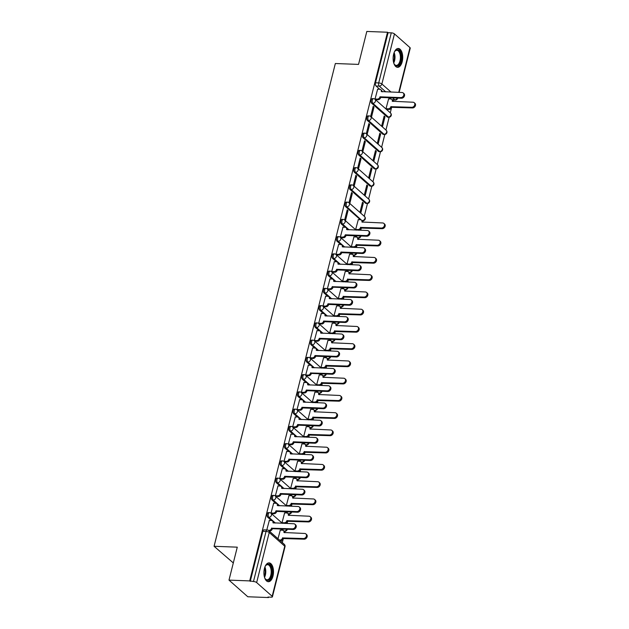 <?xml version="1.0" encoding="UTF-8"?>
<svg xmlns="http://www.w3.org/2000/svg" width="629" height="629" viewBox="0 0 629 629"><rect width="100%" height="100%" fill="white"/><g stroke="black" fill="none" stroke-linecap="round" stroke-linejoin="round"><path stroke-width="0.94" d="M268.347 512.611A2.414 1.227 92.2 0 0 267.16 514.05A2.414 1.227 92.2 0 0 267.702 517.235L268.85 517.274A2.414 1.227 -87.8 0 1 268.308 514.097A2.414 1.227 -87.8 0 1 269.495 512.651L268.347 512.611M272.679 495.361A2.414 1.227 92.2 0 0 271.492 496.8A2.414 1.227 92.2 0 0 272.035 499.984L273.183 500.031A2.414 1.227 -87.8 0 1 272.64 496.847A2.414 1.227 -87.8 0 1 273.827 495.4L272.679 495.361M277.019 478.111A2.414 1.227 92.2 0 0 275.824 479.55A2.414 1.227 92.2 0 0 276.367 482.734L277.515 482.781A2.414 1.227 -87.8 0 1 276.972 479.597A2.414 1.227 -87.8 0 1 278.16 478.15L277.019 478.111M281.352 460.86A2.414 1.227 92.2 0 0 280.164 462.307A2.414 1.227 92.2 0 0 280.699 465.484L281.847 465.531A2.414 1.227 -87.8 0 1 281.305 462.346A2.414 1.227 -87.8 0 1 282.492 460.9L281.352 460.86M285.684 443.61A2.414 1.227 92.2 0 0 284.497 445.057A2.414 1.227 92.2 0 0 285.031 448.233L286.179 448.28A2.414 1.227 -87.8 0 1 285.637 445.096A2.414 1.227 -87.8 0 1 286.824 443.649L285.684 443.61M290.016 426.36A2.414 1.227 92.2 0 0 288.829 427.806A2.414 1.227 92.2 0 0 289.364 430.983L290.512 431.03A2.414 1.227 -87.8 0 1 289.969 427.846A2.414 1.227 -87.8 0 1 291.156 426.407L290.016 426.36M294.348 409.109A2.414 1.227 92.2 0 0 293.161 410.556A2.414 1.227 92.2 0 0 293.704 413.733L294.844 413.78A2.414 1.227 -87.8 0 1 294.301 410.595A2.414 1.227 -87.8 0 1 295.488 409.157L294.348 409.109M298.681 391.859A2.414 1.227 92.2 0 0 297.493 393.306A2.414 1.227 92.2 0 0 298.036 396.49L299.176 396.529A2.414 1.227 -87.8 0 1 298.633 393.345A2.414 1.227 -87.8 0 1 299.821 391.906L298.681 391.859M303.013 374.609A2.414 1.227 92.2 0 0 301.826 376.056A2.414 1.227 92.2 0 0 302.368 379.24L303.508 379.279A2.414 1.227 -87.8 0 1 302.966 376.095A2.414 1.227 -87.8 0 1 304.161 374.656L303.013 374.609M307.345 357.358A2.414 1.227 92.2 0 0 306.158 358.805A2.414 1.227 92.2 0 0 306.7 361.989L307.84 362.029A2.414 1.227 -87.8 0 1 307.298 358.852A2.414 1.227 -87.8 0 1 308.493 357.406L307.345 357.358M311.677 340.108A2.414 1.227 92.2 0 0 310.49 341.555A2.414 1.227 92.2 0 0 311.033 344.739L312.173 344.778A2.414 1.227 -87.8 0 1 311.638 341.602A2.414 1.227 -87.8 0 1 312.825 340.155L311.677 340.108M316.01 322.866A2.414 1.227 92.2 0 0 314.822 324.305A2.414 1.227 92.2 0 0 315.365 327.489L316.505 327.528A2.414 1.227 -87.8 0 1 315.97 324.352A2.414 1.227 -87.8 0 1 317.158 322.905L316.01 322.866M320.342 305.615A2.414 1.227 92.2 0 0 319.155 307.054A2.414 1.227 92.2 0 0 319.697 310.239L320.837 310.286A2.414 1.227 -87.8 0 1 320.303 307.101A2.414 1.227 -87.8 0 1 321.49 305.655L320.342 305.615M324.674 288.365A2.414 1.227 92.2 0 0 323.487 289.804A2.414 1.227 92.2 0 0 324.029 292.988L325.177 293.035A2.414 1.227 -87.8 0 1 324.635 289.851A2.414 1.227 -87.8 0 1 325.822 288.404L324.674 288.365M329.006 271.115A2.414 1.227 92.2 0 0 327.819 272.561A2.414 1.227 92.2 0 0 328.362 275.738L329.51 275.785A2.414 1.227 -87.8 0 1 328.967 272.601A2.414 1.227 -87.8 0 1 330.154 271.154L329.006 271.115M333.346 253.864A2.414 1.227 92.2 0 0 332.151 255.311A2.414 1.227 92.2 0 0 332.694 258.488L333.842 258.535A2.414 1.227 -87.8 0 1 333.299 255.35A2.414 1.227 -87.8 0 1 334.486 253.904L333.346 253.864M337.679 236.614A2.414 1.227 92.2 0 0 336.484 238.061A2.414 1.227 92.2 0 0 337.026 241.237L338.174 241.284A2.414 1.227 -87.8 0 1 337.631 238.1A2.414 1.227 -87.8 0 1 338.819 236.661L337.679 236.614M342.011 219.364A2.414 1.227 92.2 0 0 340.824 220.81A2.414 1.227 92.2 0 0 341.358 223.987L342.506 224.034A2.414 1.227 -87.8 0 1 341.964 220.85A2.414 1.227 -87.8 0 1 343.151 219.411L342.011 219.364M346.343 202.113A2.414 1.227 92.2 0 0 345.156 203.56A2.414 1.227 92.2 0 0 345.691 206.744L346.838 206.784A2.414 1.227 -87.8 0 1 346.296 203.599A2.414 1.227 -87.8 0 1 347.483 202.161L346.343 202.113M350.675 184.863A2.414 1.227 92.2 0 0 349.488 186.31A2.414 1.227 92.2 0 0 350.023 189.494L351.171 189.533A2.414 1.227 -87.8 0 1 350.628 186.349A2.414 1.227 -87.8 0 1 351.815 184.91L350.675 184.863M355.008 167.613A2.414 1.227 92.2 0 0 353.82 169.059A2.414 1.227 92.2 0 0 354.363 172.244L355.503 172.283A2.414 1.227 -87.8 0 1 354.96 169.107A2.414 1.227 -87.8 0 1 356.148 167.66L355.008 167.613M359.34 150.362A2.414 1.227 92.2 0 0 358.153 151.809A2.414 1.227 92.2 0 0 358.695 154.993L359.835 155.033A2.414 1.227 -87.8 0 1 359.293 151.856A2.414 1.227 -87.8 0 1 360.48 150.41L359.34 150.362M363.672 133.12A2.414 1.227 92.2 0 0 362.485 134.559A2.414 1.227 92.2 0 0 363.027 137.743L364.167 137.782A2.414 1.227 -87.8 0 1 363.625 134.606A2.414 1.227 -87.8 0 1 364.82 133.159L363.672 133.12M368.004 115.87A2.414 1.227 92.2 0 0 366.817 117.308A2.414 1.227 92.2 0 0 367.36 120.493L368.5 120.54A2.414 1.227 -87.8 0 1 367.957 117.356A2.414 1.227 -87.8 0 1 369.152 115.909L368.004 115.87M372.337 98.619A2.414 1.227 92.2 0 0 371.149 100.058A2.414 1.227 92.2 0 0 371.692 103.242L372.832 103.29A2.414 1.227 -87.8 0 1 372.297 100.105A2.414 1.227 -87.8 0 1 373.484 98.659L372.337 98.619M402.198 61.681A9.427 4.78 92.2 0 0 398.275 48.48A9.427 4.78 92.2 0 0 393.644 54.11A9.427 4.78 92.2 0 0 397.559 67.319A9.427 4.78 92.2 0 0 402.198 61.681M272.986 576.078A9.427 4.78 92.2 0 0 269.07 562.876A9.427 4.78 92.2 0 0 264.432 568.506A9.427 4.78 92.2 0 0 268.355 581.707A9.427 4.78 92.2 0 0 272.986 576.078M229.003 580.119L237.275 547.167L214.08 546.286L335.343 63.521L358.538 64.402L366.817 31.45L387.519 32.236L249.697 580.905L229.003 580.119L247.802 596.764L268.504 597.55L268.622 597.086M282.311 542.583L283.364 538.385M284.795 532.7L285.173 531.198M287.107 523.501L287.697 521.142M289.128 515.458L289.505 513.948M291.439 506.251L292.029 503.892M293.46 498.207L293.837 496.706M295.772 489L296.361 486.642M297.792 480.957L298.17 479.455M300.104 471.758L300.693 469.391M302.124 463.707L302.502 462.205M304.436 454.508L305.026 452.141M306.457 446.456L306.834 444.955M308.768 437.257L309.358 434.891M310.789 429.206L311.166 427.704M313.1 420.007L313.698 417.64M315.121 411.956L315.499 410.454M317.433 402.757L318.03 400.39M319.453 394.705L319.831 393.204M321.765 385.506L322.363 383.14M323.786 377.455L324.163 375.953M326.097 368.256L326.695 365.889M328.118 360.205L328.495 358.703M330.429 351.006L331.027 348.639M332.45 342.954L332.827 341.453M334.762 333.755L335.359 331.389M336.79 325.712L337.168 324.202M339.094 316.505L339.691 314.146M341.122 308.462L341.5 306.952M343.434 299.255L344.024 296.896M345.455 291.211L345.832 289.71M347.766 282.012L348.356 279.646M349.787 273.961L350.164 272.459M352.098 264.762L352.688 262.395M354.119 256.711L354.497 255.209M356.431 247.512L357.02 245.145M358.451 239.46L358.829 237.959M360.763 230.261L361.353 227.895M362.784 222.21L363.161 220.708M364.27 216.282L367.493 203.458M368.602 199.031L371.825 186.208M372.934 181.781L376.158 168.957M377.274 164.539L380.49 151.707M381.606 147.288L384.822 134.457M385.939 130.038L389.154 117.206M390.271 112.788L391.686 107.15M393.109 101.466L393.487 99.987M233.312 562.947L214.08 546.286M268.504 597.55L267.954 597.063L271.178 597.188A2.414 0.802 -165.9 0 0 272.428 596.803A2.414 0.802 -165.9 0 0 272.168 596.292L256.648 582.564A2.414 0.802 -165.9 0 0 253.471 581.518L266.051 531.426A2.414 1.227 -87.8 0 1 267.239 529.98L264.015 529.854A2.414 1.227 -87.8 0 0 262.828 531.301L266.051 531.426A2.414 0.802 -165.9 0 1 269.228 532.472L256.648 582.564M249.697 580.905L253.471 581.518M390.688 98.973L389.327 97.77M382.558 91.771L382.039 91.323M379.719 89.263L376.024 85.992L379.248 86.118A2.414 1.227 -87.8 0 1 378.705 82.934L391.285 32.842A2.414 0.802 14.1 0 1 394.462 33.895L409.982 47.623A2.414 0.802 14.1 0 1 410.242 48.134L399.124 92.4M391.285 32.842L388.062 32.724L387.519 32.236M377.644 89.184L375.026 99.036L375.875 99.657M388.612 98.895L385.994 108.738L386.843 109.36M384.979 116.766L384.162 116.035L381.661 125.989L382.479 126.712L384.979 116.766L383.989 116.727M374.019 107.056L373.194 106.332L370.693 116.279L371.519 117.01L374.019 107.056L373.021 107.016M380.647 134.008L379.83 133.285L377.329 143.239L378.147 143.962L380.647 134.008L379.657 133.977M369.687 124.306L368.861 123.583L366.361 133.529L367.187 134.26L369.687 124.306L368.688 124.267M376.315 151.259L375.489 150.535L372.997 160.489L373.815 161.213L376.315 151.259L375.316 151.227M365.347 141.556L364.529 140.833L362.029 150.779L362.854 151.51L365.347 141.556L364.356 141.517M371.983 168.509L371.157 167.786L368.657 177.732L369.482 178.463L371.983 168.509L370.984 168.47M361.015 158.807L360.197 158.076L357.697 168.029L358.514 168.761L361.015 158.807L360.024 158.767M367.651 185.759L366.825 185.036L364.325 194.982L365.15 195.713L367.651 185.759L366.652 185.72M356.682 176.057L355.865 175.326L353.364 185.28L354.182 186.011L356.682 176.057L355.692 176.018M363.318 203.01L362.493 202.286L359.992 212.232L360.818 212.964L363.318 203.01L362.32 202.97M352.35 193.307L351.532 192.576L349.032 202.53L349.85 203.261L352.35 193.307L351.359 193.268M358.286 219.639L355.66 229.483L356.352 230.096M348.018 210.558L347.2 209.827L344.7 219.78L345.518 220.504L348.018 210.558L347.027 210.518M353.946 236.889L351.328 246.733L352.02 247.339M342.986 227.187L340.368 237.031L341.209 237.66M349.614 254.14L346.996 263.983L347.68 264.589M338.654 244.437L336.028 254.281L336.877 254.902M345.282 271.39L342.663 281.234L343.348 281.839M334.321 261.688L331.695 271.531L332.544 272.153M340.949 288.64L338.331 298.484L339.015 299.089M329.989 278.93L327.363 288.782L328.212 289.403M336.617 305.891L333.999 315.734L334.683 316.34M325.657 296.18L323.031 306.024L323.88 306.653M332.285 323.141L329.667 332.985L330.351 333.59M321.317 313.431L318.699 323.275L319.548 323.904M327.953 340.383L325.335 350.235L326.019 350.84M316.985 330.681L314.366 340.525L315.215 341.154M323.62 357.634L321.002 367.478L321.686 368.091M312.652 347.931L310.034 357.775L310.883 358.404M319.288 374.884L316.67 384.728L317.354 385.341M308.32 365.182L305.702 375.026L306.551 375.655M314.956 392.134L312.338 401.978L313.022 402.591M303.988 382.432L301.37 392.276L302.219 392.905M310.624 409.385L307.998 419.229L308.69 419.842M299.656 399.682L297.037 409.526L297.887 410.155M306.292 426.635L303.665 436.479L304.357 437.084M295.323 416.933L292.705 426.776L293.554 427.406M301.959 443.885L299.333 453.729L300.025 454.335M290.991 434.183L288.373 444.027L289.222 444.648M297.627 461.136L295.001 470.979L295.693 471.585M286.659 451.433L284.041 461.277L284.882 461.898M293.287 478.386L290.669 488.23L291.361 488.835M282.327 468.676L279.708 478.527L280.55 479.149M288.955 495.636L286.337 505.48L287.021 506.086M277.994 485.926L275.368 495.778L276.217 496.399M284.623 512.887L282.004 522.73L282.688 523.336M273.662 503.176L271.036 513.02L271.885 513.649M280.29 530.129L277.979 538.754M269.33 520.427L266.782 529.964M279.425 540.036L279.929 540.052A2.414 1.918 -48.5 0 0 282.563 537.921L303.406 538.542A2.775 2.209 -48.5 0 0 306.158 536.812A2.775 2.209 -48.5 0 0 305.883 533.919A2.775 2.209 -48.5 0 0 304.68 533.463L283.923 532.504A2.414 1.918 -48.5 0 0 283.443 530.617A2.414 1.918 -48.5 0 0 282.397 530.216L281.006 529.013M274.236 523.014L273.717 522.557M268.402 530.326L268.96 530.349A2.414 1.918 -48.5 0 0 271.594 528.218L292.438 528.84A2.775 2.209 -48.5 0 0 295.19 527.11A2.775 2.209 -48.5 0 0 294.922 524.216A2.775 2.209 -48.5 0 0 293.719 523.753L272.955 522.801A2.414 1.918 -48.5 0 0 272.475 520.906A2.414 1.918 -48.5 0 0 271.429 520.505L267.702 517.235M286.698 512.965L285.346 511.762M278.568 505.763L278.057 505.307M275.738 503.255L272.035 499.984M291.03 495.715L289.678 494.512M282.901 488.513L282.39 488.057M280.07 486.005L276.367 482.734M295.363 478.465L294.01 477.262M287.233 471.263L286.722 470.814M284.402 468.754L280.699 465.484M299.695 461.214L298.343 460.011M291.565 454.02L291.054 453.564M284.041 461.261L286.289 461.348A2.414 1.918 -48.5 0 0 288.923 459.217L309.775 459.846A2.775 2.209 -48.5 0 0 312.519 458.109A2.775 2.209 -48.5 0 0 312.251 455.215A2.775 2.209 -48.5 0 0 311.048 454.759L290.291 453.8A2.414 1.918 -48.5 0 0 289.812 451.913A2.414 1.918 -48.5 0 0 288.766 451.512L285.031 448.233M299.341 453.721L301.59 453.808A2.414 1.918 -48.5 0 0 304.224 451.669L325.067 452.298A2.775 2.209 -48.5 0 0 327.819 450.568A2.775 2.209 -48.5 0 0 327.552 447.675A2.775 2.209 -48.5 0 0 326.349 447.211L305.584 446.252A2.414 1.918 -48.5 0 0 305.104 444.365A2.414 1.918 -48.5 0 0 304.059 443.964L302.675 442.761M295.897 436.77L295.386 436.314M293.067 434.262L289.364 430.983M308.359 426.714L307.007 425.511M300.23 419.519L299.719 419.063M297.399 417.011L293.704 413.733M312.699 409.463L311.339 408.26M304.562 402.269L304.051 401.813M301.731 399.761L298.036 396.49M317.032 392.213L315.672 391.01M308.894 385.019L308.383 384.563M306.064 382.511L302.368 379.24M316.67 384.72L318.919 384.806A2.414 1.918 -48.5 0 0 321.553 382.676L342.404 383.297A2.775 2.209 -48.5 0 0 345.148 381.567A2.775 2.209 -48.5 0 0 344.881 378.674A2.775 2.209 -48.5 0 0 343.678 378.21L322.913 377.258A2.414 1.918 -48.5 0 0 322.441 375.371A2.414 1.918 -48.5 0 0 321.395 374.963L320.004 373.768M313.226 367.768L312.715 367.312M305.702 375.018L307.958 375.104A2.414 1.918 -48.5 0 0 310.592 372.973L331.436 373.595A2.775 2.209 -48.5 0 0 334.188 371.865A2.775 2.209 -48.5 0 0 333.913 368.971A2.775 2.209 -48.5 0 0 332.71 368.508L311.953 367.548A2.414 1.918 -48.5 0 0 311.473 365.661A2.414 1.918 -48.5 0 0 310.427 365.26L306.7 361.989M325.696 357.712L324.336 356.517M317.566 350.518L317.047 350.062M314.728 348.01L311.033 344.739M330.028 340.462L328.668 339.267M321.899 333.268L321.38 332.812M319.06 330.76L315.365 327.489M334.361 323.22L333 322.017M326.231 316.017L325.712 315.561M323.392 313.509L319.697 310.239M338.693 305.969L337.333 304.766M330.563 298.767L330.044 298.311M327.725 296.259L324.029 292.988M338.331 298.476L340.588 298.563A2.414 1.918 -48.5 0 0 343.222 296.424L364.065 297.053A2.775 2.209 -48.5 0 0 366.817 295.316A2.775 2.209 -48.5 0 0 366.542 292.43A2.775 2.209 -48.5 0 0 365.339 291.966L344.582 291.007A2.414 1.918 -48.5 0 0 344.102 289.12A2.414 1.918 -48.5 0 0 343.057 288.719L341.673 287.516M334.895 281.517L334.376 281.069M327.371 288.766L329.62 288.853A2.414 1.918 -48.5 0 0 332.254 286.722L353.097 287.343A2.775 2.209 -48.5 0 0 355.849 285.613A2.775 2.209 -48.5 0 0 355.582 282.72A2.775 2.209 -48.5 0 0 354.379 282.264L333.614 281.305A2.414 1.918 -48.5 0 0 333.134 279.418A2.414 1.918 -48.5 0 0 332.088 279.017L328.362 275.738M347.357 271.469L346.005 270.266M339.228 264.266L338.716 263.818M336.397 261.766L332.694 258.488M351.69 254.218L350.337 253.015M343.56 247.024L343.049 246.568M340.729 244.516L337.026 241.237M356.022 236.968L354.67 235.765M347.892 229.774L347.381 229.318M345.062 227.266L341.358 223.987M360.354 219.718L345.691 206.744M365.543 203.222L366.683 203.269A2.414 1.227 -87.8 0 0 367.147 203.466L366.007 203.426A2.414 1.227 92.2 0 1 365.543 203.222L350.023 189.494M369.876 185.972L371.016 186.019A2.414 1.227 -87.8 0 0 371.48 186.223L370.339 186.176A2.414 1.227 92.2 0 1 369.876 185.972L354.363 172.244M374.208 168.721L375.356 168.769A2.414 1.227 -87.8 0 0 375.82 168.973L374.672 168.926A2.414 1.227 92.2 0 1 374.208 168.721L358.695 154.993M378.54 151.471L379.688 151.518A2.414 1.227 -87.8 0 0 380.152 151.723L379.004 151.675A2.414 1.227 92.2 0 1 378.54 151.471L363.027 137.743M382.872 134.221L384.02 134.268A2.414 1.227 -87.8 0 0 384.484 134.472L383.336 134.425A2.414 1.227 92.2 0 1 382.872 134.221L367.36 120.493M387.205 116.978L388.352 117.018A2.414 1.227 -87.8 0 0 388.816 117.222L387.668 117.175A2.414 1.227 92.2 0 1 387.205 116.978L371.692 103.242M250.248 581.393L262.828 531.301M388.062 32.724L375.482 82.808A2.414 1.227 92.2 0 0 376.024 85.992M375.026 99.02L377.282 99.107A2.414 1.918 -48.5 0 0 379.916 96.976L380.631 97.605A2.414 1.918 131.5 0 1 377.99 99.736L375.725 99.657M379.955 96.811L400.759 97.597A2.775 2.209 -48.5 0 0 403.511 95.867A2.775 2.209 -48.5 0 0 403.244 92.974A2.775 2.209 -48.5 0 0 402.041 92.51L381.276 91.559A2.414 1.918 -48.5 0 0 380.797 89.672L381.512 90.301A2.414 1.918 131.5 0 1 382.055 91.755M403.244 92.974L403.952 93.611A2.775 2.209 131.5 0 1 404.227 96.496A2.775 2.209 131.5 0 1 401.475 98.234L380.671 97.44M380.797 89.672A2.414 1.918 -48.5 0 0 379.751 89.271L377.502 89.184M385.994 108.731L388.242 108.809A2.414 1.918 -48.5 0 0 390.884 106.678L411.728 107.307A2.775 2.209 -48.5 0 0 414.48 105.57A2.775 2.209 -48.5 0 0 414.204 102.684A2.775 2.209 -48.5 0 0 413.001 102.22L392.244 101.261A2.414 1.918 -48.5 0 0 391.765 99.374A2.414 1.918 -48.5 0 0 390.719 98.973L388.463 98.887M391.765 99.374L392.472 100.003A2.414 1.918 131.5 0 1 393.023 101.458M414.204 102.684L414.92 103.313A2.775 2.209 131.5 0 1 415.187 106.207A2.775 2.209 131.5 0 1 412.435 107.936L391.592 107.307A2.414 1.918 131.5 0 1 388.958 109.446L388.242 108.809M386.693 109.36L388.958 109.446M391.639 107.142L390.923 106.513M394.265 52.207A8.153 4.144 -87.8 0 1 394.902 51.193A8.153 4.144 -87.8 0 1 400.563 53.04A8.153 4.144 -87.8 0 1 399.832 63.678A8.153 4.144 -87.8 0 1 394.399 64.355A8.153 4.144 -87.8 0 1 393.84 63.293M394.241 64.095A7.548 3.837 92.2 0 0 396.278 65.392A7.548 3.837 92.2 0 0 399.871 61.32A7.548 3.837 92.2 0 0 399.785 53.379A7.548 3.837 92.2 0 0 396.852 50.304A7.548 3.837 92.2 0 0 394.721 51.444M396.97 67.217A9.364 4.757 92.2 0 0 401.247 61.964A9.364 4.757 92.2 0 0 401.074 52.325A9.364 4.757 92.2 0 0 397.685 48.527M265.061 566.603A8.153 4.144 -87.8 0 1 265.69 565.581A8.153 4.144 -87.8 0 1 271.351 567.437A8.153 4.144 -87.8 0 1 270.619 578.067A8.153 4.144 -87.8 0 1 265.194 578.751A8.153 4.144 -87.8 0 1 264.636 577.689M265.029 578.483A7.548 3.837 92.2 0 0 267.073 579.789A7.548 3.837 92.2 0 0 270.667 575.716A7.548 3.837 92.2 0 0 270.58 567.775A7.548 3.837 92.2 0 0 267.647 564.693A7.548 3.837 92.2 0 0 265.509 565.833M267.765 581.613A9.364 4.757 92.2 0 0 272.043 576.353A9.364 4.757 92.2 0 0 271.87 566.721A9.364 4.757 92.2 0 0 268.473 562.924M340.368 237.023L342.616 237.109A2.414 1.918 -48.5 0 0 345.25 234.971L345.966 235.608A2.414 1.918 131.5 0 1 343.332 237.738L341.067 237.652M345.297 234.806L366.102 235.6A2.775 2.209 -48.5 0 0 368.846 233.862A2.775 2.209 -48.5 0 0 368.578 230.977A2.775 2.209 -48.5 0 0 367.375 230.513L346.61 229.554A2.414 1.918 -48.5 0 0 346.139 227.667L346.846 228.296A2.414 1.918 131.5 0 1 347.397 229.75M368.578 230.977L369.294 231.606A2.775 2.209 131.5 0 1 369.561 234.499A2.775 2.209 131.5 0 1 366.809 236.229L346.005 235.435M346.139 227.667A2.414 1.918 -48.5 0 0 345.093 227.266L342.836 227.179M336.035 254.273L338.284 254.352A2.414 1.918 -48.5 0 0 340.918 252.221L341.633 252.85A2.414 1.918 131.5 0 1 339 254.989L336.735 254.902M340.965 252.056L361.761 252.85A2.775 2.209 -48.5 0 0 364.513 251.113A2.775 2.209 -48.5 0 0 364.246 248.219A2.775 2.209 -48.5 0 0 363.043 247.763L342.278 246.804A2.414 1.918 -48.5 0 0 341.799 244.917L342.514 245.546A2.414 1.918 131.5 0 1 343.064 247M364.246 248.219L364.962 248.856A2.775 2.209 131.5 0 1 365.229 251.749A2.775 2.209 131.5 0 1 362.477 253.479L341.673 252.685M341.799 244.917A2.414 1.918 -48.5 0 0 340.753 244.516L338.504 244.429M331.703 271.516L333.952 271.602A2.414 1.918 -48.5 0 0 336.586 269.471L337.301 270.1A2.414 1.918 131.5 0 1 334.667 272.239L332.403 272.153M336.633 269.306L357.429 270.1A2.775 2.209 -48.5 0 0 360.181 268.363A2.775 2.209 -48.5 0 0 359.914 265.469A2.775 2.209 -48.5 0 0 358.711 265.013L337.946 264.054A2.414 1.918 -48.5 0 0 337.466 262.167L338.182 262.796A2.414 1.918 131.5 0 1 338.732 264.251M359.914 265.469L360.629 266.106A2.775 2.209 131.5 0 1 360.897 268.992A2.775 2.209 131.5 0 1 358.145 270.729L337.341 269.935M337.466 262.167A2.414 1.918 -48.5 0 0 336.421 261.766L334.172 261.68M332.293 286.557L332.969 287.351A2.414 1.918 131.5 0 1 330.335 289.482L328.071 289.403M333.134 279.418L333.85 280.047A2.414 1.918 131.5 0 1 334.4 281.501M355.582 282.72L356.289 283.357A2.775 2.209 131.5 0 1 356.564 286.242A2.775 2.209 131.5 0 1 353.812 287.98L333.008 287.186M329.84 278.93L332.088 279.017M323.039 306.016L325.287 306.103A2.414 1.918 -48.5 0 0 327.921 303.972L328.637 304.601A2.414 1.918 131.5 0 1 325.995 306.732L323.738 306.645M327.961 303.807L348.765 304.593A2.775 2.209 -48.5 0 0 351.517 302.863A2.775 2.209 -48.5 0 0 351.249 299.97A2.775 2.209 -48.5 0 0 350.046 299.506L329.281 298.555A2.414 1.918 -48.5 0 0 328.802 296.668L329.517 297.297A2.414 1.918 131.5 0 1 330.068 298.751M351.249 299.97L351.957 300.599A2.775 2.209 131.5 0 1 352.232 303.493A2.775 2.209 131.5 0 1 349.48 305.23L328.676 304.436M328.802 296.668A2.414 1.918 -48.5 0 0 327.756 296.267L325.507 296.18M318.706 323.267L320.955 323.353A2.414 1.918 -48.5 0 0 323.589 321.222L324.305 321.851A2.414 1.918 131.5 0 1 321.663 323.982L319.398 323.896M323.628 321.057L344.433 321.844A2.775 2.209 -48.5 0 0 347.184 320.114A2.775 2.209 -48.5 0 0 346.917 317.22A2.775 2.209 -48.5 0 0 345.714 316.757L324.949 315.805A2.414 1.918 -48.5 0 0 324.47 313.918L325.185 314.547A2.414 1.918 131.5 0 1 325.728 316.002M346.917 317.22L347.625 317.849A2.775 2.209 131.5 0 1 347.9 320.743A2.775 2.209 131.5 0 1 345.148 322.473L324.344 321.686M324.47 313.918A2.414 1.918 -48.5 0 0 323.424 313.509L321.175 313.431M314.366 340.517L316.623 340.603A2.414 1.918 -48.5 0 0 319.257 338.473L319.972 339.102A2.414 1.918 131.5 0 1 317.331 341.233L315.066 341.146M319.296 338.308L340.1 339.094A2.775 2.209 -48.5 0 0 342.852 337.364A2.775 2.209 -48.5 0 0 342.585 334.471A2.775 2.209 -48.5 0 0 341.382 334.007L320.617 333.055A2.414 1.918 -48.5 0 0 320.137 331.161L320.853 331.798A2.414 1.918 131.5 0 1 321.395 333.252M342.585 334.471L343.292 335.1A2.775 2.209 131.5 0 1 343.568 337.993A2.775 2.209 131.5 0 1 340.816 339.723L320.012 338.937M320.137 331.161A2.414 1.918 -48.5 0 0 319.092 330.76L316.843 330.673M310.034 357.767L312.291 357.854A2.414 1.918 -48.5 0 0 314.925 355.723L315.64 356.352A2.414 1.918 131.5 0 1 312.998 358.483L310.734 358.396M314.964 355.558L335.768 356.344A2.775 2.209 -48.5 0 0 338.52 354.614A2.775 2.209 -48.5 0 0 338.253 351.721A2.775 2.209 -48.5 0 0 337.05 351.257L316.285 350.306A2.414 1.918 -48.5 0 0 315.805 348.411L316.521 349.048A2.414 1.918 131.5 0 1 317.063 350.502M338.253 351.721L338.96 352.35A2.775 2.209 131.5 0 1 339.228 355.243A2.775 2.209 131.5 0 1 336.484 356.973L315.679 356.187M315.805 348.411A2.414 1.918 -48.5 0 0 314.759 348.01L312.511 347.923M310.632 372.8L311.3 373.602A2.414 1.918 131.5 0 1 308.666 375.733L306.402 375.647M311.473 365.661L312.188 366.298A2.414 1.918 131.5 0 1 312.731 367.753M333.913 368.971L334.628 369.6A2.775 2.209 131.5 0 1 334.895 372.494A2.775 2.209 131.5 0 1 332.151 374.224L311.347 373.437M308.179 365.174L310.427 365.26M301.37 392.268L303.618 392.354A2.414 1.918 -48.5 0 0 306.26 390.224L306.968 390.853A2.414 1.918 131.5 0 1 304.334 392.983L302.069 392.897M306.299 390.051L327.104 390.845A2.775 2.209 -48.5 0 0 329.855 389.115A2.775 2.209 -48.5 0 0 329.58 386.222A2.775 2.209 -48.5 0 0 328.377 385.758L307.62 384.799A2.414 1.918 -48.5 0 0 307.141 382.912L307.856 383.541A2.414 1.918 131.5 0 1 308.399 384.995M329.58 386.222L330.296 386.851A2.775 2.209 131.5 0 1 330.563 389.744A2.775 2.209 131.5 0 1 327.819 391.474L307.015 390.688M307.141 382.912A2.414 1.918 -48.5 0 0 306.095 382.511L303.846 382.424M297.037 409.518L299.286 409.605A2.414 1.918 -48.5 0 0 301.928 407.466L302.635 408.103A2.414 1.918 131.5 0 1 300.002 410.234L297.737 410.147M301.967 407.301L322.771 408.095A2.775 2.209 -48.5 0 0 325.523 406.365A2.775 2.209 -48.5 0 0 325.248 403.472A2.775 2.209 -48.5 0 0 324.045 403.008L303.288 402.049A2.414 1.918 -48.5 0 0 302.808 400.162L303.516 400.791A2.414 1.918 131.5 0 1 304.066 402.245M325.248 403.472L325.964 404.101A2.775 2.209 131.5 0 1 326.231 406.994A2.775 2.209 131.5 0 1 323.479 408.724L302.683 407.938M302.808 400.162A2.414 1.918 -48.5 0 0 301.763 399.761L299.514 399.674M292.705 426.769L294.954 426.855A2.414 1.918 -48.5 0 0 297.596 424.717L298.303 425.353A2.414 1.918 131.5 0 1 295.669 427.484L293.405 427.398M297.635 424.551L318.439 425.346A2.775 2.209 -48.5 0 0 321.191 423.608A2.775 2.209 -48.5 0 0 320.916 420.722A2.775 2.209 -48.5 0 0 319.713 420.258L298.956 419.299A2.414 1.918 -48.5 0 0 298.476 417.412L299.184 418.041A2.414 1.918 131.5 0 1 299.734 419.496M320.916 420.722L321.631 421.351A2.775 2.209 131.5 0 1 321.899 424.245A2.775 2.209 131.5 0 1 319.147 425.975L298.35 425.18M298.476 417.412A2.414 1.918 -48.5 0 0 297.431 417.011L295.174 416.925M288.373 444.019L290.622 444.098A2.414 1.918 -48.5 0 0 293.263 441.967L293.971 442.596A2.414 1.918 131.5 0 1 291.337 444.734L289.073 444.648M293.303 441.802L314.107 442.596A2.775 2.209 -48.5 0 0 316.851 440.858A2.775 2.209 -48.5 0 0 316.584 437.973A2.775 2.209 -48.5 0 0 315.381 437.509L294.624 436.55A2.414 1.918 -48.5 0 0 294.144 434.663L294.852 435.292A2.414 1.918 131.5 0 1 295.402 436.746M316.584 437.973L317.299 438.602A2.775 2.209 131.5 0 1 317.566 441.495A2.775 2.209 131.5 0 1 314.815 443.225L294.01 442.431M294.144 434.663A2.414 1.918 -48.5 0 0 293.098 434.262L290.842 434.175M288.97 459.052L289.639 459.846A2.414 1.918 131.5 0 1 287.005 461.985L284.74 461.898M289.812 451.913L290.519 452.542A2.414 1.918 131.5 0 1 291.07 453.996M312.251 455.215L312.967 455.852A2.775 2.209 131.5 0 1 313.234 458.745A2.775 2.209 131.5 0 1 310.482 460.475L289.678 459.681M286.51 451.425L288.766 451.512M355.668 229.475L357.917 229.561A2.414 1.918 -48.5 0 0 360.551 227.431L381.394 228.052A2.775 2.209 -48.5 0 0 384.146 226.322A2.775 2.209 -48.5 0 0 383.879 223.429A2.775 2.209 -48.5 0 0 382.676 222.965L361.911 222.013A2.414 1.918 -48.5 0 0 361.431 220.119A2.414 1.918 -48.5 0 0 360.386 219.718L358.137 219.631M361.431 220.119L362.147 220.755A2.414 1.918 131.5 0 1 362.697 222.21M383.879 223.429L384.586 224.058A2.775 2.209 131.5 0 1 384.862 226.951A2.775 2.209 131.5 0 1 382.11 228.681L361.266 228.06A2.414 1.918 131.5 0 1 358.852 230.19M361.305 227.895L360.59 227.266M351.328 246.725L353.584 246.812A2.414 1.918 -48.5 0 0 356.218 244.681L377.062 245.302A2.775 2.209 -48.5 0 0 379.814 243.572A2.775 2.209 -48.5 0 0 379.546 240.679A2.775 2.209 -48.5 0 0 378.344 240.215L357.579 239.256A2.414 1.918 -48.5 0 0 357.099 237.369A2.414 1.918 -48.5 0 0 356.053 236.968L353.805 236.881M357.099 237.369L357.815 237.998A2.414 1.918 131.5 0 1 358.357 239.46M379.546 240.679L380.254 241.308A2.775 2.209 131.5 0 1 380.529 244.201A2.775 2.209 131.5 0 1 377.777 245.931L356.934 245.31A2.414 1.918 131.5 0 1 354.52 247.441M356.973 245.145L356.258 244.508M346.996 263.976L349.252 264.062A2.414 1.918 -48.5 0 0 351.886 261.923L372.73 262.552A2.775 2.209 -48.5 0 0 375.482 260.823A2.775 2.209 -48.5 0 0 375.214 257.929A2.775 2.209 -48.5 0 0 374.011 257.465L353.246 256.506A2.414 1.918 -48.5 0 0 352.767 254.619A2.414 1.918 -48.5 0 0 351.721 254.218L349.472 254.132M352.767 254.619L353.482 255.248A2.414 1.918 131.5 0 1 354.025 256.703M375.214 257.929L375.922 258.558A2.775 2.209 131.5 0 1 376.197 261.452A2.775 2.209 131.5 0 1 373.445 263.181L352.602 262.56A2.414 1.918 131.5 0 1 350.188 264.683M352.641 262.395L351.925 261.758M342.663 281.226L344.92 281.312A2.414 1.918 -48.5 0 0 347.554 279.174L368.397 279.803A2.775 2.209 -48.5 0 0 371.149 278.073A2.775 2.209 -48.5 0 0 370.882 275.18A2.775 2.209 -48.5 0 0 369.679 274.716L348.914 273.757A2.414 1.918 -48.5 0 0 348.435 271.87A2.414 1.918 -48.5 0 0 347.389 271.469L345.14 271.382M348.435 271.87L349.15 272.499A2.414 1.918 131.5 0 1 349.693 273.953M370.882 275.18L371.59 275.809A2.775 2.209 131.5 0 1 371.857 278.702A2.775 2.209 131.5 0 1 369.113 280.432L348.262 279.811A2.414 1.918 131.5 0 1 345.856 281.934M348.309 279.646L347.593 279.009M343.057 288.719L340.808 288.632M344.102 289.12L344.818 289.749A2.414 1.918 131.5 0 1 345.36 291.203M366.542 292.43L367.257 293.059A2.775 2.209 131.5 0 1 367.525 295.952A2.775 2.209 131.5 0 1 364.781 297.682L343.929 297.061A2.414 1.918 131.5 0 1 341.523 299.184M343.977 296.888L343.261 296.259M333.999 315.727L336.248 315.805A2.414 1.918 -48.5 0 0 338.889 313.674L359.733 314.303A2.775 2.209 -48.5 0 0 362.485 312.566A2.775 2.209 -48.5 0 0 362.21 309.672A2.775 2.209 -48.5 0 0 361.007 309.216L340.25 308.257A2.414 1.918 -48.5 0 0 339.77 306.37A2.414 1.918 -48.5 0 0 338.724 305.969L336.476 305.883M339.77 306.37L340.486 306.999A2.414 1.918 131.5 0 1 341.028 308.454M362.21 309.672L362.925 310.309A2.775 2.209 131.5 0 1 363.192 313.203A2.775 2.209 131.5 0 1 360.448 314.932L339.597 314.303A2.414 1.918 131.5 0 1 337.183 316.434M339.644 314.138L338.929 313.509M329.667 332.969L331.915 333.055A2.414 1.918 -48.5 0 0 334.557 330.925L355.401 331.554A2.775 2.209 -48.5 0 0 358.153 329.816A2.775 2.209 -48.5 0 0 357.877 326.923A2.775 2.209 -48.5 0 0 356.674 326.467L335.917 325.507A2.414 1.918 -48.5 0 0 335.438 323.62A2.414 1.918 -48.5 0 0 334.392 323.22L332.143 323.133M335.438 323.62L336.145 324.25A2.414 1.918 131.5 0 1 336.696 325.704M357.877 326.923L358.593 327.56A2.775 2.209 131.5 0 1 358.86 330.445A2.775 2.209 131.5 0 1 356.108 332.183L335.265 331.554A2.414 1.918 131.5 0 1 332.851 333.684M335.312 331.389L334.597 330.76M325.335 350.219L327.583 350.306A2.414 1.918 -48.5 0 0 330.225 348.175L351.068 348.796A2.775 2.209 -48.5 0 0 353.82 347.066A2.775 2.209 -48.5 0 0 353.545 344.173A2.775 2.209 -48.5 0 0 352.342 343.709L331.585 342.758A2.414 1.918 -48.5 0 0 331.106 340.871A2.414 1.918 -48.5 0 0 330.06 340.47L327.803 340.383M331.106 340.871L331.813 341.5A2.414 1.918 131.5 0 1 332.364 342.954M353.545 344.173L354.261 344.81A2.775 2.209 131.5 0 1 354.528 347.695A2.775 2.209 131.5 0 1 351.776 349.433L330.933 348.804A2.414 1.918 131.5 0 1 328.519 350.935M330.972 348.639L330.264 348.01M321.002 367.47L323.251 367.556A2.414 1.918 -48.5 0 0 325.885 365.425L346.736 366.047A2.775 2.209 -48.5 0 0 349.48 364.317A2.775 2.209 -48.5 0 0 349.213 361.423A2.775 2.209 -48.5 0 0 348.01 360.96L327.253 360.008A2.414 1.918 -48.5 0 0 326.773 358.121A2.414 1.918 -48.5 0 0 325.728 357.72L323.471 357.634M326.773 358.121L327.481 358.75A2.414 1.918 131.5 0 1 328.031 360.205M349.213 361.423L349.928 362.052A2.775 2.209 131.5 0 1 350.196 364.946A2.775 2.209 131.5 0 1 347.444 366.683L326.6 366.054A2.414 1.918 131.5 0 1 324.187 368.185M326.64 365.889L325.932 365.26M321.395 374.963L319.139 374.884M322.441 375.371L323.149 376A2.414 1.918 131.5 0 1 323.699 377.455M344.881 378.674L345.596 379.303A2.775 2.209 131.5 0 1 345.864 382.196A2.775 2.209 131.5 0 1 343.112 383.926L322.268 383.305A2.414 1.918 131.5 0 1 319.854 385.435M322.307 383.14L321.6 382.511M312.338 401.97L314.586 402.057A2.414 1.918 -48.5 0 0 317.22 399.926L338.072 400.547A2.775 2.209 -48.5 0 0 340.816 398.817A2.775 2.209 -48.5 0 0 340.548 395.924A2.775 2.209 -48.5 0 0 339.346 395.46L318.581 394.509A2.414 1.918 -48.5 0 0 318.109 392.614A2.414 1.918 -48.5 0 0 317.055 392.213L314.807 392.126M318.109 392.614L318.817 393.251A2.414 1.918 131.5 0 1 319.367 394.705M340.548 395.924L341.264 396.553A2.775 2.209 131.5 0 1 341.531 399.446A2.775 2.209 131.5 0 1 338.779 401.176L317.936 400.555A2.414 1.918 131.5 0 1 315.522 402.686M317.975 400.39L317.268 399.761M308.006 419.221L310.254 419.307A2.414 1.918 -48.5 0 0 312.888 417.176L333.732 417.798A2.775 2.209 -48.5 0 0 336.484 416.068A2.775 2.209 -48.5 0 0 336.216 413.174A2.775 2.209 -48.5 0 0 335.013 412.71L314.248 411.759A2.414 1.918 -48.5 0 0 313.769 409.864A2.414 1.918 -48.5 0 0 312.723 409.463L310.474 409.377M313.769 409.864L314.484 410.501A2.414 1.918 131.5 0 1 315.035 411.956M336.216 413.174L336.932 413.803A2.775 2.209 131.5 0 1 337.199 416.697A2.775 2.209 131.5 0 1 334.447 418.427L313.604 417.805A2.414 1.918 131.5 0 1 311.19 419.936M313.643 417.64L312.935 417.011M303.673 436.471L305.922 436.557A2.414 1.918 -48.5 0 0 308.556 434.427L329.399 435.048A2.775 2.209 -48.5 0 0 332.151 433.318A2.775 2.209 -48.5 0 0 331.884 430.425A2.775 2.209 -48.5 0 0 330.681 429.961L309.916 429.002A2.414 1.918 -48.5 0 0 309.437 427.115A2.414 1.918 -48.5 0 0 308.391 426.714L306.142 426.627M309.437 427.115L310.152 427.751A2.414 1.918 131.5 0 1 310.702 429.206M331.884 430.425L332.592 431.054A2.775 2.209 131.5 0 1 332.867 433.947A2.775 2.209 131.5 0 1 330.115 435.677L309.271 435.056A2.414 1.918 131.5 0 1 306.858 437.186M309.311 434.891L308.595 434.254M304.059 443.964L301.81 443.877M305.104 444.365L305.82 444.994A2.414 1.918 131.5 0 1 306.37 446.448M327.552 447.675L328.259 448.304A2.775 2.209 131.5 0 1 328.535 451.197A2.775 2.209 131.5 0 1 325.783 452.927L304.939 452.306A2.414 1.918 131.5 0 1 302.525 454.429M304.979 452.141L304.263 451.504M295.009 470.972L297.258 471.058A2.414 1.918 -48.5 0 0 299.891 468.919L320.735 469.549A2.775 2.209 -48.5 0 0 323.487 467.819A2.775 2.209 -48.5 0 0 323.22 464.925A2.775 2.209 -48.5 0 0 322.017 464.461L301.252 463.502A2.414 1.918 -48.5 0 0 300.772 461.615A2.414 1.918 -48.5 0 0 299.726 461.214L297.478 461.128M300.772 461.615L301.488 462.244A2.414 1.918 131.5 0 1 302.03 463.699M323.22 464.925L323.927 465.554A2.775 2.209 131.5 0 1 324.202 468.448A2.775 2.209 131.5 0 1 321.45 470.178L300.607 469.556A2.414 1.918 131.5 0 1 298.193 471.679M300.646 469.391L299.931 468.754M279.708 478.512L281.957 478.598A2.414 1.918 -48.5 0 0 284.591 476.468L285.307 477.096A2.414 1.918 131.5 0 1 282.673 479.235L280.408 479.149M284.638 476.302L305.442 477.089A2.775 2.209 -48.5 0 0 308.186 475.359A2.775 2.209 -48.5 0 0 307.919 472.465A2.775 2.209 -48.5 0 0 306.716 472.009L285.951 471.05A2.414 1.918 -48.5 0 0 285.48 469.163L286.187 469.792A2.414 1.918 131.5 0 1 286.738 471.247M307.919 472.465L308.635 473.102A2.775 2.209 131.5 0 1 308.902 475.988A2.775 2.209 131.5 0 1 306.15 477.726L285.346 476.931M285.48 469.163A2.414 1.918 -48.5 0 0 284.434 468.762L282.177 468.676M290.669 488.222L292.925 488.308A2.414 1.918 -48.5 0 0 295.559 486.17L316.403 486.799A2.775 2.209 -48.5 0 0 319.155 485.061A2.775 2.209 -48.5 0 0 318.887 482.176A2.775 2.209 -48.5 0 0 317.684 481.712L296.919 480.753A2.414 1.918 -48.5 0 0 296.44 478.866A2.414 1.918 -48.5 0 0 295.394 478.465L293.145 478.378M296.44 478.866L297.155 479.495A2.414 1.918 131.5 0 1 297.698 480.949M318.887 482.176L319.595 482.805A2.775 2.209 131.5 0 1 319.87 485.698A2.775 2.209 131.5 0 1 317.118 487.428L296.275 486.807A2.414 1.918 131.5 0 1 293.861 488.93M296.314 486.634L295.599 486.005M275.376 495.762L277.625 495.849A2.414 1.918 -48.5 0 0 280.259 493.718L280.974 494.347A2.414 1.918 131.5 0 1 278.34 496.478L276.076 496.391M280.306 493.553L301.102 494.339A2.775 2.209 -48.5 0 0 303.854 492.609A2.775 2.209 -48.5 0 0 303.587 489.716A2.775 2.209 -48.5 0 0 302.384 489.252L281.619 488.301A2.414 1.918 -48.5 0 0 281.139 486.414L281.855 487.043A2.414 1.918 131.5 0 1 282.405 488.497M303.587 489.716L304.302 490.345A2.775 2.209 131.5 0 1 304.57 493.238A2.775 2.209 131.5 0 1 301.818 494.976L281.014 494.182M281.139 486.414A2.414 1.918 -48.5 0 0 280.094 486.013L277.845 485.926M286.337 505.472L288.593 505.551A2.414 1.918 -48.5 0 0 291.227 503.42L312.07 504.049A2.775 2.209 -48.5 0 0 314.822 502.312A2.775 2.209 -48.5 0 0 314.555 499.426A2.775 2.209 -48.5 0 0 313.352 498.962L292.587 498.003A2.414 1.918 -48.5 0 0 292.108 496.116A2.414 1.918 -48.5 0 0 291.062 495.715L288.813 495.628M292.108 496.116L292.823 496.745A2.414 1.918 131.5 0 1 293.366 498.199M314.555 499.426L315.263 500.055A2.775 2.209 131.5 0 1 315.538 502.948A2.775 2.209 131.5 0 1 312.786 504.678L291.942 504.049A2.414 1.918 131.5 0 1 289.529 506.18M291.982 503.884L291.266 503.255M271.044 513.012L273.293 513.099A2.414 1.918 -48.5 0 0 275.927 510.968L276.642 511.597A2.414 1.918 131.5 0 1 274.008 513.728L271.744 513.641M275.974 510.803L296.77 511.589A2.775 2.209 -48.5 0 0 299.522 509.86A2.775 2.209 -48.5 0 0 299.255 506.966A2.775 2.209 -48.5 0 0 298.052 506.502L277.287 505.551A2.414 1.918 -48.5 0 0 276.807 503.664L277.523 504.293A2.414 1.918 131.5 0 1 278.073 505.747M299.255 506.966L299.97 507.595A2.775 2.209 131.5 0 1 300.237 510.489A2.775 2.209 131.5 0 1 297.486 512.218L276.681 511.432M276.807 503.664A2.414 1.918 -48.5 0 0 275.761 503.255L273.513 503.176M282.004 522.715L284.261 522.801A2.414 1.918 -48.5 0 0 286.895 520.67L307.738 521.299A2.775 2.209 -48.5 0 0 310.49 519.562A2.775 2.209 -48.5 0 0 310.215 516.668A2.775 2.209 -48.5 0 0 309.02 516.212L288.255 515.253A2.414 1.918 -48.5 0 0 287.775 513.366A2.414 1.918 -48.5 0 0 286.73 512.965L284.481 512.879M287.775 513.366L288.491 513.995A2.414 1.918 131.5 0 1 289.033 515.45M310.215 516.668L310.93 517.305A2.775 2.209 131.5 0 1 311.198 520.199A2.775 2.209 131.5 0 1 308.454 521.928L287.602 521.299A2.414 1.918 131.5 0 1 285.196 523.43M287.65 521.134L286.934 520.505M271.634 528.053L272.31 528.847A2.414 1.918 131.5 0 1 269.676 530.978L269.181 530.962M272.475 520.906L273.19 521.543A2.414 1.918 131.5 0 1 273.741 522.998M294.922 524.216L295.63 524.845A2.775 2.209 131.5 0 1 295.905 527.739A2.775 2.209 131.5 0 1 293.153 529.469L272.349 528.682M269.181 520.419L271.429 520.505M282.397 530.216L280.149 530.129M283.443 530.617L284.159 531.246A2.414 1.918 131.5 0 1 284.701 532.7M305.883 533.919L306.598 534.556A2.775 2.209 131.5 0 1 306.866 537.441A2.775 2.209 131.5 0 1 304.122 539.179L283.27 538.55A2.414 1.918 131.5 0 1 280.636 540.688L279.929 540.052M280.141 540.665L280.636 540.688M283.317 538.385L282.602 537.756M272.168 596.292L284.748 546.208L269.228 532.472A2.414 1.918 -48.5 0 0 268.748 530.585A2.414 2.414 0 0 0 267.239 529.98M392.189 99.752L394.76 99.846L392.551 97.896M385.781 91.897L379.248 86.118A2.414 1.918 131.5 0 0 381.882 83.987L391.049 92.093M398.739 92.392L409.982 47.623M394.462 33.895L381.882 83.987A2.414 0.802 -165.9 0 0 378.705 82.934L375.482 82.808M283.868 530.994L282.154 529.052M275.376 523.061L268.85 517.274A2.414 1.918 -48.5 0 0 271.484 515.143A2.414 1.918 131.5 0 0 271.005 513.256A2.414 2.414 0 0 0 269.495 512.651M288.2 513.744L286.486 511.802M279.708 505.81L273.183 500.031A2.414 1.918 -48.5 0 0 275.817 497.893A2.414 1.918 131.5 0 0 275.337 496.006A2.414 2.414 0 0 0 273.827 495.4M292.532 496.493L290.818 494.551M284.041 488.56L277.515 482.781A2.414 1.918 -48.5 0 0 280.149 480.642A2.414 1.918 131.5 0 0 279.669 478.755A2.414 2.414 0 0 0 278.16 478.15M296.864 479.243L295.15 477.309M288.381 471.31L281.847 465.531A2.414 1.918 -48.5 0 0 284.481 463.4A2.414 1.918 131.5 0 0 284.001 461.505A2.414 2.414 0 0 0 282.492 460.9M301.197 461.993L299.483 460.058M292.713 454.059L286.179 448.28A2.414 1.918 -48.5 0 0 288.813 446.15A2.414 1.918 131.5 0 0 288.334 444.255A2.414 2.414 0 0 0 286.824 443.649M305.529 444.742L303.815 442.808M297.045 436.809L290.512 431.03A2.414 1.918 -48.5 0 0 293.145 428.899A2.414 1.918 131.5 0 0 292.666 427.012A2.414 2.414 0 0 0 291.156 426.407M309.861 427.492L308.147 425.558M301.377 419.559L294.844 413.78A2.414 1.918 -48.5 0 0 297.478 411.649A2.414 1.918 131.5 0 0 296.998 409.762A2.414 2.414 0 0 0 295.488 409.157M314.193 410.242L312.487 408.307M305.71 402.308L299.176 396.529A2.414 1.918 -48.5 0 0 301.81 394.399A2.414 1.918 131.5 0 0 301.33 392.512A2.414 2.414 0 0 0 299.821 391.906M318.533 392.991L316.819 391.057M310.042 385.058L303.508 379.279A2.414 1.918 -48.5 0 0 306.142 377.148A2.414 1.918 131.5 0 0 305.67 375.261A2.414 2.414 0 0 0 304.161 374.656M322.866 375.741L321.152 373.807M314.374 367.808L307.84 362.029A2.414 1.918 -48.5 0 0 310.482 359.898A2.414 1.918 131.5 0 0 310.003 358.011A2.414 2.414 0 0 0 308.493 357.406M327.198 358.491L325.484 356.557M318.706 350.565L312.173 344.778A2.414 1.918 -48.5 0 0 314.815 342.648A2.414 1.918 131.5 0 0 314.335 340.761A2.414 2.414 0 0 0 312.825 340.155M331.53 341.248L329.816 339.306M323.039 333.315L316.505 327.528A2.414 1.918 -48.5 0 0 319.147 325.397A2.414 1.918 131.5 0 0 318.667 323.51A2.414 2.414 0 0 0 317.158 322.905M335.862 323.998L334.148 322.056M327.371 316.065L320.837 310.286A2.414 1.918 -48.5 0 0 323.479 308.147A2.414 1.918 131.5 0 0 322.999 306.26A2.414 2.414 0 0 0 321.49 305.655M340.195 306.748L338.481 304.806M331.703 298.814L325.177 293.035A2.414 1.918 -48.5 0 0 327.811 290.897A2.414 1.918 131.5 0 0 327.332 289.01A2.414 2.414 0 0 0 325.822 288.404M344.527 289.497L342.813 287.563M336.035 281.564L329.51 275.785A2.414 1.918 -48.5 0 0 332.143 273.654A2.414 1.918 131.5 0 0 331.664 271.759A2.414 2.414 0 0 0 330.154 271.154M348.859 272.247L347.145 270.313M340.368 264.314L333.842 258.535A2.414 1.918 -48.5 0 0 336.476 256.404A2.414 1.918 131.5 0 0 335.996 254.509A2.414 2.414 0 0 0 334.486 253.904M353.191 254.997L351.477 253.062M344.7 247.063L338.174 241.284A2.414 1.918 -48.5 0 0 340.808 239.154A2.414 1.918 131.5 0 0 340.328 237.259A2.414 2.414 0 0 0 338.819 236.661M357.524 237.746L355.81 235.812M349.04 229.813L342.506 224.034A2.414 1.918 -48.5 0 0 345.14 221.903A2.414 1.918 131.5 0 0 344.661 220.016A2.414 2.414 0 0 0 343.151 219.411M361.856 220.496L346.838 206.784A2.414 1.918 -48.5 0 0 349.472 204.653A2.414 1.918 131.5 0 0 348.993 202.766A2.414 2.414 0 0 0 347.483 202.161M367.147 203.466A2.414 2.414 0 0 0 368.846 199.244A2.414 1.918 -48.5 0 1 369.325 201.131A2.414 1.918 -48.5 0 1 366.683 203.269L351.171 189.533A2.414 1.918 -48.5 0 0 353.805 187.403A2.414 1.918 131.5 0 0 353.325 185.516A2.414 2.414 0 0 0 351.815 184.91M371.48 186.223A2.414 2.414 0 0 0 373.178 181.993A2.414 1.918 -48.5 0 1 373.657 183.888A2.414 1.918 -48.5 0 1 371.016 186.019L355.503 172.283A2.414 1.918 -48.5 0 0 358.137 170.152A2.414 1.918 131.5 0 0 357.657 168.265A2.414 2.414 0 0 0 356.148 167.66M375.82 168.973A2.414 2.414 0 0 0 377.51 164.743A2.414 1.918 -48.5 0 1 377.99 166.638A2.414 1.918 -48.5 0 1 375.356 168.769L359.835 155.033A2.414 1.918 -48.5 0 0 362.469 152.902A2.414 1.918 131.5 0 0 361.989 151.015A2.414 2.414 0 0 0 360.48 150.41M380.152 151.723A2.414 2.414 0 0 0 381.842 147.5A2.414 1.918 -48.5 0 1 382.322 149.387A2.414 1.918 -48.5 0 1 379.688 151.518L364.167 137.782A2.414 1.918 -48.5 0 0 366.801 135.652A2.414 1.918 131.5 0 0 366.33 133.765A2.414 2.414 0 0 0 364.82 133.159M384.484 134.472A2.414 2.414 0 0 0 386.175 130.25A2.414 1.918 -48.5 0 1 386.654 132.137A2.414 1.918 -48.5 0 1 384.02 134.268L368.5 120.54A2.414 1.918 -48.5 0 0 371.141 118.401A2.414 1.918 131.5 0 0 370.662 116.514A2.414 2.414 0 0 0 369.152 115.909M388.816 117.222A2.414 2.414 0 0 0 390.507 113A2.414 1.918 -48.5 0 1 390.986 114.887A2.414 1.918 -48.5 0 1 388.352 117.018L372.832 103.29A2.414 1.918 -48.5 0 0 375.474 101.151A2.414 1.918 131.5 0 0 374.994 99.264A2.414 2.414 0 0 0 373.484 98.659M362.815 220.716A2.414 1.227 -87.8 0 1 362.351 220.52A2.414 1.918 -48.5 0 0 364.993 218.381A2.414 1.918 -48.5 0 0 364.513 216.494A2.414 2.414 0 0 1 362.815 220.716L362.076 220.693M357.744 237.943L358.483 237.966A2.414 1.227 -87.8 0 1 358.019 237.762A2.414 1.918 -48.5 0 0 360.543 235.993M353.412 255.193L354.151 255.217A2.414 1.227 -87.8 0 1 353.687 255.012A2.414 1.918 -48.5 0 0 356.203 253.243M349.079 272.443L349.818 272.467A2.414 1.227 -87.8 0 1 349.354 272.263A2.414 1.918 -48.5 0 0 351.87 270.486M344.747 289.686L345.486 289.717A2.414 1.227 -87.8 0 1 345.022 289.513A2.414 1.918 -48.5 0 0 347.538 287.736M340.415 306.936L341.154 306.968A2.414 1.227 -87.8 0 1 340.69 306.763A2.414 1.918 -48.5 0 0 343.206 304.986M336.083 324.187L336.822 324.218A2.414 1.227 -87.8 0 1 336.358 324.014A2.414 1.918 -48.5 0 0 338.874 322.237M331.75 341.437L332.489 341.468A2.414 1.227 -87.8 0 1 332.026 341.264A2.414 1.918 -48.5 0 0 334.542 339.487M327.418 358.687L328.157 358.719A2.414 1.227 -87.8 0 1 327.693 358.514A2.414 1.918 -48.5 0 0 330.209 356.737M323.078 375.938L323.825 375.969A2.414 1.227 -87.8 0 1 323.361 375.765A2.414 1.918 -48.5 0 0 325.877 373.988M318.746 393.188L319.493 393.219A2.414 1.227 -87.8 0 1 319.029 393.015A2.414 1.918 -48.5 0 0 321.545 391.238M314.414 410.438L315.153 410.462A2.414 1.227 -87.8 0 1 314.697 410.265A2.414 1.918 -48.5 0 0 317.213 408.488M310.081 427.689L310.82 427.712A2.414 1.227 -87.8 0 1 310.356 427.508A2.414 1.918 -48.5 0 0 312.88 425.739M305.749 444.939L306.488 444.962A2.414 1.227 -87.8 0 1 306.024 444.758A2.414 1.918 -48.5 0 0 308.548 442.989M301.417 462.189L302.156 462.213A2.414 1.227 -87.8 0 1 301.692 462.008A2.414 1.918 -48.5 0 0 304.216 460.231M297.085 479.432L297.824 479.463A2.414 1.227 -87.8 0 1 297.36 479.259A2.414 1.918 -48.5 0 0 299.884 477.482M292.752 496.682L293.491 496.713A2.414 1.227 -87.8 0 1 293.028 496.509A2.414 1.918 -48.5 0 0 295.544 494.732M288.42 513.932L289.159 513.964A2.414 1.227 -87.8 0 1 288.695 513.759A2.414 1.918 -48.5 0 0 291.211 511.982M284.088 531.183L284.827 531.214A2.414 1.227 -87.8 0 1 284.363 531.01A2.414 1.918 -48.5 0 0 286.879 529.233M392.41 99.94L395.224 100.05A2.414 1.227 -87.8 0 1 394.76 99.846A2.414 1.918 131.5 0 0 397.284 98.069M284.269 544.321A2.414 1.918 -48.5 0 1 284.748 546.208A2.414 0.802 14.1 0 1 285.008 546.719A2.414 2.414 0 0 0 284.269 544.321L268.748 530.585M379.916 96.976L380.631 97.605M377.282 99.107L377.99 99.736M400.759 97.597L401.475 98.234M391.592 107.307L390.884 106.678M412.435 107.936L411.728 107.307M394.124 52.561A7.548 3.837 -87.8 0 1 394.367 53.174A7.548 3.837 -87.8 0 1 393.73 62.931M393.487 61.972A7.304 3.711 92.2 0 0 393.809 53.496M264.919 566.949A7.548 3.837 -87.8 0 1 265.155 567.562A7.548 3.837 -87.8 0 1 264.526 577.328M264.282 576.368A7.304 3.711 92.2 0 0 264.605 567.893M345.25 234.971L345.966 235.608M342.616 237.109L343.332 237.738M366.102 235.6L366.809 236.229M340.918 252.221L341.633 252.85M338.284 254.352L339 254.989M361.761 252.85L362.477 253.479M336.586 269.471L337.301 270.1M333.952 271.602L334.667 272.239M357.429 270.1L358.145 270.729M332.254 286.722L332.969 287.351M329.62 288.853L330.335 289.482M353.097 287.343L353.812 287.98M327.921 303.972L328.637 304.601M325.287 306.103L325.995 306.732M348.765 304.593L349.48 305.23M323.589 321.222L324.305 321.851M320.955 323.353L321.663 323.982M344.433 321.844L345.148 322.473M319.257 338.473L319.972 339.102M316.623 340.603L317.331 341.233M340.1 339.094L340.816 339.723M314.925 355.723L315.64 356.352M312.291 357.854L312.998 358.483M335.768 356.344L336.484 356.973M310.592 372.973L311.3 373.602M307.958 375.104L308.666 375.733M331.436 373.595L332.151 374.224M306.26 390.224L306.968 390.853M303.618 392.354L304.334 392.983M327.104 390.845L327.819 391.474M301.928 407.466L302.635 408.103M299.286 409.605L300.002 410.234M322.771 408.095L323.479 408.724M297.596 424.717L298.303 425.353M294.954 426.855L295.669 427.484M318.439 425.346L319.147 425.975M293.263 441.967L293.971 442.596M290.622 444.098L291.337 444.734M314.107 442.596L314.815 443.225M288.923 459.217L289.639 459.846M286.289 461.348L287.005 461.985M309.775 459.846L310.482 460.475M358.616 230.175L357.917 229.561M361.266 228.06L360.551 227.431M382.11 228.681L381.394 228.052M354.284 247.425L353.584 246.812M356.934 245.31L356.218 244.681M377.777 245.931L377.062 245.302M349.944 264.675L349.252 264.062M352.602 262.56L351.886 261.923M373.445 263.181L372.73 262.552M345.612 281.926L344.92 281.312M348.262 279.811L347.554 279.174M369.113 280.432L368.397 279.803M341.28 299.176L340.588 298.563M343.929 297.061L343.222 296.424M364.781 297.682L364.065 297.053M336.947 316.426L336.248 315.805M339.597 314.303L338.889 313.674M360.448 314.932L359.733 314.303M332.615 333.677L331.915 333.055M335.265 331.554L334.557 330.925M356.108 332.183L355.401 331.554M328.283 350.927L327.583 350.306M330.933 348.804L330.225 348.175M351.776 349.433L351.068 348.796M323.951 368.177L323.251 367.556M326.6 366.054L325.885 365.425M347.444 366.683L346.736 366.047M319.618 385.428L318.919 384.806M322.268 383.305L321.553 382.676M343.112 383.926L342.404 383.297M315.286 402.678L314.586 402.057M317.936 400.555L317.22 399.926M338.779 401.176L338.072 400.547M310.954 419.92L310.254 419.307M313.604 417.805L312.888 417.176M334.447 418.427L333.732 417.798M306.622 437.171L305.922 436.557M309.271 435.056L308.556 434.427M330.115 435.677L329.399 435.048M302.29 454.421L301.59 453.808M304.939 452.306L304.224 451.669M325.783 452.927L325.067 452.298M297.957 471.671L297.258 471.058M300.607 469.556L299.891 468.919M321.45 470.178L320.735 469.549M284.591 476.468L285.307 477.096M281.957 478.598L282.673 479.235M305.442 477.089L306.15 477.726M293.625 488.922L292.925 488.308M296.275 486.807L295.559 486.17M317.118 487.428L316.403 486.799M280.259 493.718L280.974 494.347M277.625 495.849L278.34 496.478M301.102 494.339L301.818 494.976M289.285 506.172L288.593 505.551M291.942 504.049L291.227 503.42M312.786 504.678L312.07 504.049M275.927 510.968L276.642 511.597M273.293 513.099L274.008 513.728M296.77 511.589L297.486 512.218M284.953 523.422L284.261 522.801M287.602 521.299L286.895 520.67M308.454 521.928L307.738 521.299M271.594 528.218L272.31 528.847M268.96 530.349L269.676 530.978M292.438 528.84L293.153 529.469M283.27 538.55L282.563 537.921M304.122 539.179L303.406 538.542M374.994 99.264L390.507 113M370.662 116.514L386.175 130.25M366.33 133.765L381.842 147.5M361.989 151.015L377.51 164.743M357.657 168.265L373.178 181.993M353.325 185.516L368.846 199.244M348.993 202.766L364.513 216.494M358.483 237.966A2.414 2.414 0 0 0 360.952 236.009M344.661 220.016L356.038 230.08M354.151 255.217A2.414 2.414 0 0 0 356.619 253.259M340.328 237.259L351.705 247.331M349.818 272.467A2.414 2.414 0 0 0 352.287 270.501M335.996 254.509L347.373 264.581M345.486 289.717A2.414 2.414 0 0 0 347.955 287.752M331.664 271.759L343.041 281.831M341.154 306.968A2.414 2.414 0 0 0 343.623 305.002M327.332 289.01L338.709 299.082M336.822 324.218A2.414 2.414 0 0 0 339.283 322.252M322.999 306.26L334.376 316.332M332.489 341.468A2.414 2.414 0 0 0 334.95 339.503M318.667 323.51L330.044 333.574M328.157 358.719A2.414 2.414 0 0 0 330.618 356.753M314.335 340.761L325.704 350.825M323.825 375.969A2.414 2.414 0 0 0 326.286 374.003M310.003 358.011L321.372 368.075M319.493 393.219A2.414 2.414 0 0 0 321.954 391.254M305.67 375.261L317.04 385.325M315.153 410.462A2.414 2.414 0 0 0 317.621 408.504M301.33 392.512L312.707 402.576M310.82 427.712A2.414 2.414 0 0 0 313.289 425.754M296.998 409.762L308.375 419.826M306.488 444.962A2.414 2.414 0 0 0 308.957 443.005M292.666 427.012L304.043 437.076M302.156 462.213A2.414 2.414 0 0 0 304.625 460.247M288.334 444.255L299.711 454.327M297.824 479.463A2.414 2.414 0 0 0 300.292 477.497M284.001 461.505L295.378 471.577M293.491 496.713A2.414 2.414 0 0 0 295.96 494.748M279.669 478.755L291.046 488.827M289.159 513.964A2.414 2.414 0 0 0 291.628 511.998M275.337 496.006L286.714 506.078M284.827 531.214A2.414 2.414 0 0 0 287.296 529.248M271.005 513.256L282.382 523.32M272.428 596.803L285.008 546.719M395.224 100.05A2.414 2.414 0 0 0 397.662 98.226"/></g></svg>
